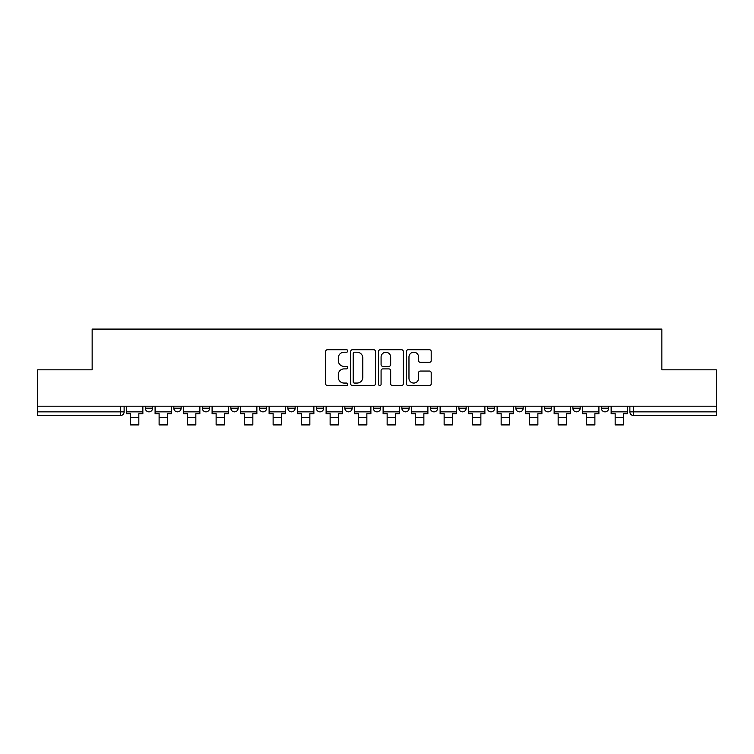 <?xml version="1.0" encoding="UTF-8"?>
<svg xmlns="http://www.w3.org/2000/svg" width="754" height="754" viewBox="0 0 754 754"><rect width="100%" height="100%" fill="white"/><g stroke="black" fill="none" stroke-linecap="round" stroke-linejoin="round"><path stroke-width="1.13" d="M347.764 350.959A1.254 1.254 0 0 0 346.51 349.705L327.453 349.705A1.791 1.791 0 0 0 325.662 351.496L325.662 383.777A1.791 1.791 0 0 0 327.453 385.567L346.51 385.567A1.254 1.254 0 0 0 347.764 384.314A1.254 1.254 0 0 0 346.51 383.06L344.041 383.06A5.74 5.74 0 0 1 338.31 377.32L338.31 374.634A5.74 5.74 0 0 1 344.041 368.894L346.51 368.894A1.254 1.254 0 0 0 347.764 367.632A1.254 1.254 0 0 0 346.51 366.378L344.041 366.378A5.74 5.74 0 0 1 338.31 360.638L338.31 357.952A5.74 5.74 0 0 1 344.041 352.212L346.51 352.212A1.254 1.254 0 0 0 347.764 350.959M458.856 406.189L458.856 408.197L466.161 408.197A3.657 3.657 0 0 1 462.513 411.854A3.657 3.657 0 0 1 458.856 408.197L458.856 406.189M373.343 406.189L373.343 408.197L380.657 408.197A3.657 3.657 0 0 1 377 411.854A3.657 3.657 0 0 1 373.343 408.197L373.343 406.189M316.341 406.189L316.341 408.197L323.645 408.197A3.657 3.657 0 0 1 319.998 411.854A3.657 3.657 0 0 1 316.341 408.197L316.341 406.189M287.839 406.189L287.839 408.197L295.144 408.197A3.657 3.657 0 0 1 291.487 411.854A3.657 3.657 0 0 1 287.839 408.197L287.839 406.189M230.828 406.189L230.828 408.197L238.141 408.197A3.657 3.657 0 0 1 234.485 411.854A3.657 3.657 0 0 1 230.828 408.197L230.828 406.189M429.412 362.344A1.791 1.791 0 0 0 431.203 360.553L431.203 351.496A1.791 1.791 0 0 0 429.412 349.705L408.253 349.705A1.791 1.791 0 0 0 406.453 351.496L406.453 383.777A1.791 1.791 0 0 0 408.253 385.567L429.412 385.567A1.791 1.791 0 0 0 431.203 383.777L431.203 372.834A1.791 1.791 0 0 0 429.412 371.043L420.355 371.043A1.791 1.791 0 0 0 418.564 372.834L418.564 378.263A4.797 4.797 0 0 1 413.767 383.06A4.797 4.797 0 0 1 408.97 378.263L408.97 357.01A4.797 4.797 0 0 1 413.767 352.212A4.797 4.797 0 0 1 418.564 357.01L418.564 360.553A1.791 1.791 0 0 0 420.355 362.344L429.412 362.344M37.7 406.189L37.7 369.828L92.148 369.828L92.148 329.083L661.852 329.083L661.852 369.828L716.3 369.828L716.3 406.189L37.7 406.189L37.7 411.854L124.127 411.854L124.127 406.189L124.127 411.854A3.657 3.657 0 0 1 120.47 415.511L37.7 415.511L37.7 411.854M375.426 351.496A1.791 1.791 0 0 0 373.635 349.705L352.476 349.705A1.791 1.791 0 0 0 350.685 351.496L350.685 383.777A1.791 1.791 0 0 0 352.476 385.567L373.635 385.567A1.791 1.791 0 0 0 375.426 383.777L375.426 351.496M380.365 349.705L401.524 349.705A1.791 1.791 0 0 1 403.315 351.496L403.315 383.777A1.791 1.791 0 0 1 401.524 385.567L392.466 385.567A1.791 1.791 0 0 1 390.676 383.777L390.676 370.685A1.791 1.791 0 0 0 388.885 368.894L382.872 368.894A1.791 1.791 0 0 0 381.081 370.685L381.081 384.314A1.254 1.254 0 0 1 379.827 385.567A1.254 1.254 0 0 1 378.574 384.314L378.574 351.496A1.791 1.791 0 0 1 380.365 349.705M629.873 406.189L629.873 411.854L716.3 411.854L716.3 415.511L633.53 415.511A3.657 3.657 0 0 1 629.873 411.854M716.3 406.189L716.3 411.854M608.685 406.189L608.685 408.197A3.657 3.657 0 0 1 605.028 411.854A3.657 3.657 0 0 1 601.372 408.197L608.685 408.197M601.372 406.189L601.372 408.197M580.175 406.189L580.175 408.197A3.657 3.657 0 0 1 576.527 411.854A3.657 3.657 0 0 1 572.87 408.197L580.175 408.197M572.87 406.189L572.87 408.197M551.674 406.189L551.674 408.197A3.657 3.657 0 0 1 548.017 411.854A3.657 3.657 0 0 1 544.369 408.197L551.674 408.197M544.369 406.189L544.369 408.197M523.172 406.189L523.172 408.197A3.657 3.657 0 0 1 519.515 411.854A3.657 3.657 0 0 1 515.859 408.197A3.657 3.657 0 0 0 519.515 411.854M515.859 406.189L515.859 408.197L523.172 408.197M494.671 406.189L494.671 408.197A3.657 3.657 0 0 1 491.014 411.854A3.657 3.657 0 0 1 487.357 408.197A3.657 3.657 0 0 0 491.014 411.854M487.357 406.189L487.357 408.197L494.671 408.197M466.161 406.189L466.161 408.197A3.657 3.657 0 0 1 462.513 411.854M437.659 406.189L437.659 408.197A3.657 3.657 0 0 1 434.002 411.854A3.657 3.657 0 0 1 430.355 408.197L437.659 408.197M430.355 406.189L430.355 408.197M409.158 406.189L409.158 408.197A3.657 3.657 0 0 1 405.501 411.854A3.657 3.657 0 0 1 401.854 408.197L409.158 408.197L409.158 406.189M401.854 406.189L401.854 408.197M380.657 406.189L380.657 408.197M352.146 406.189L352.146 408.197A3.657 3.657 0 0 1 348.499 411.854A3.657 3.657 0 0 1 344.842 408.197L352.146 408.197L352.146 406.189M344.842 406.189L344.842 408.197M323.645 406.189L323.645 408.197L323.645 406.189M295.144 408.197L295.144 406.189L295.144 408.197A3.657 3.657 0 0 1 291.487 411.854M266.643 406.189L266.643 408.197A3.657 3.657 0 0 1 262.986 411.854A3.657 3.657 0 0 1 259.329 408.197A3.657 3.657 0 0 0 262.986 411.854A3.657 3.657 0 0 0 266.643 408.197L266.643 406.189M259.329 406.189L259.329 408.197L266.643 408.197M238.141 406.189L238.141 408.197M209.631 406.189L209.631 408.197A3.657 3.657 0 0 1 205.983 411.854A3.657 3.657 0 0 1 202.326 408.197A3.657 3.657 0 0 0 205.983 411.854A3.657 3.657 0 0 0 209.631 408.197L202.326 408.197L202.326 406.189M173.825 406.189L173.825 408.197L181.13 408.197L181.13 406.189L181.13 408.197A3.657 3.657 0 0 1 177.473 411.854A3.657 3.657 0 0 1 173.825 408.197A3.657 3.657 0 0 0 177.473 411.854M145.315 406.189L145.315 408.197L152.628 408.197L152.628 406.189L152.628 408.197A3.657 3.657 0 0 1 148.972 411.854A3.657 3.657 0 0 1 145.315 408.197A3.657 3.657 0 0 0 148.972 411.854M120.47 406.189L120.47 415.511A3.657 3.657 0 0 0 124.127 411.854M354.446 352.212A1.254 1.254 0 0 0 353.192 353.466L353.192 381.807A1.254 1.254 0 0 0 354.446 383.06L357.047 383.06A5.74 5.74 0 0 0 362.787 377.32L362.787 357.952A5.74 5.74 0 0 0 357.047 352.212L354.446 352.212M390.676 357.104A4.797 4.797 0 0 0 385.878 352.307A4.797 4.797 0 0 0 381.081 357.104L381.081 364.587A1.791 1.791 0 0 0 382.872 366.378L388.885 366.378A1.791 1.791 0 0 0 390.676 364.587L390.676 357.104M126.587 411.854L142.855 411.854L142.855 413.682L138.83 413.682L138.83 424.917L130.612 424.917L130.612 413.682L126.587 413.682L126.587 406.189M142.855 411.854L142.855 406.189M155.098 411.854L171.356 411.854L171.356 413.682L167.331 413.682L167.331 424.917L159.113 424.917L159.113 413.682L155.098 413.682L155.098 406.189M171.356 411.854L171.356 406.189M183.599 411.854L199.857 411.854L199.857 413.682L195.842 413.682L195.842 424.917L187.614 424.917L187.614 413.682L183.599 413.682L183.599 406.189M199.857 411.854L199.857 406.189M212.1 411.854L228.358 411.854L228.358 413.682L224.343 413.682L224.343 424.917L216.125 424.917L216.125 413.682L212.1 413.682L212.1 406.189M228.358 411.854L228.358 406.189M240.601 411.854L256.869 411.854L256.869 413.682L252.844 413.682L252.844 424.917L244.626 424.917L244.626 413.682L240.601 413.682L240.601 406.189M256.869 411.854L256.869 406.189M269.112 411.854L285.37 411.854L285.37 413.682L281.346 413.682L281.346 424.917L273.127 424.917L273.127 413.682L269.112 413.682L269.112 406.189M285.37 411.854L285.37 406.189M297.613 411.854L313.871 411.854L313.871 413.682L309.856 413.682L309.856 424.917L301.628 424.917L301.628 413.682L297.613 413.682L297.613 406.189M313.871 411.854L313.871 406.189M326.114 411.854L342.373 411.854L342.373 413.682L338.358 413.682L338.358 424.917L330.129 424.917L330.129 413.682L326.114 413.682L326.114 406.189M342.373 411.854L342.373 406.189M354.616 411.854L370.883 411.854L370.883 413.682L366.859 413.682L366.859 424.917L358.64 424.917L358.64 413.682L354.616 413.682L354.616 406.189M370.883 411.854L370.883 406.189M383.117 411.854L399.384 411.854L399.384 413.682L395.36 413.682L395.36 424.917L387.141 424.917L387.141 413.682L383.117 413.682L383.117 406.189M399.384 411.854L399.384 406.189M411.627 411.854L427.886 411.854L427.886 413.682L423.871 413.682L423.871 424.917L415.642 424.917L415.642 413.682L411.627 413.682L411.627 406.189M427.886 411.854L427.886 406.189M440.129 411.854L456.387 411.854L456.387 413.682L452.372 413.682L452.372 424.917L444.144 424.917L444.144 413.682L440.129 413.682L440.129 406.189M456.387 411.854L456.387 406.189M468.63 411.854L484.888 411.854L484.888 413.682L480.873 413.682L480.873 424.917L472.654 424.917L472.654 413.682L468.63 413.682L468.63 406.189M484.888 411.854L484.888 406.189M497.131 411.854L513.399 411.854L513.399 413.682L509.374 413.682L509.374 424.917L501.156 424.917L501.156 413.682L497.131 413.682L497.131 406.189M513.399 411.854L513.399 406.189M525.642 411.854L541.9 411.854L541.9 413.682L537.875 413.682L537.875 424.917L529.657 424.917L529.657 413.682L525.642 413.682L525.642 406.189M541.9 411.854L541.9 406.189M554.143 411.854L570.401 411.854L570.401 413.682L566.386 413.682L566.386 424.917L558.158 424.917L558.158 413.682L554.143 413.682L554.143 406.189M570.401 411.854L570.401 406.189M582.644 411.854L598.902 411.854L598.902 413.682L594.887 413.682L594.887 424.917L586.669 424.917L586.669 413.682L582.644 413.682L582.644 406.189M598.902 411.854L598.902 406.189M611.145 411.854L627.413 411.854L627.413 413.682L623.388 413.682L623.388 424.917L615.17 424.917L615.17 413.682L611.145 413.682L611.145 406.189M627.413 411.854L627.413 406.189M633.53 406.189L633.53 415.511M130.612 417.612L138.83 417.612M159.113 417.612L167.331 417.612M187.614 417.612L195.842 417.612M216.125 417.612L224.343 417.612M244.626 417.612L252.844 417.612M273.127 417.612L281.346 417.612M301.628 417.612L309.856 417.612M330.129 417.612L338.358 417.612M358.64 417.612L366.859 417.612M387.141 417.612L395.36 417.612M415.642 417.612L423.871 417.612M444.144 417.612L452.372 417.612M472.654 417.612L480.873 417.612M501.156 417.612L509.374 417.612M529.657 417.612L537.875 417.612M558.158 417.612L566.386 417.612M586.669 417.612L594.887 417.612M615.17 417.612L623.388 417.612"/></g></svg>
